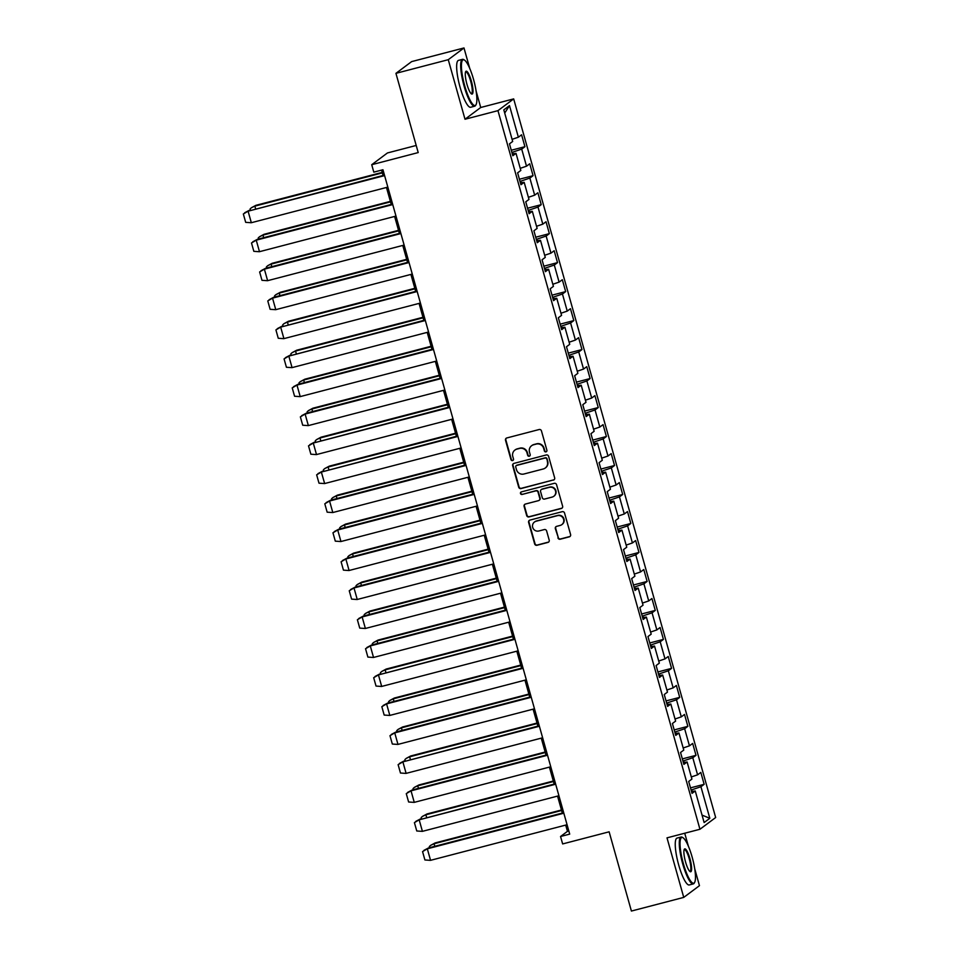 <?xml version="1.0" encoding="UTF-8"?>
<svg xmlns="http://www.w3.org/2000/svg" width="959" height="959" viewBox="0 0 959 959"><rect width="100%" height="100%" fill="white"/><g stroke="black" fill="none" stroke-linecap="round" stroke-linejoin="round"><path stroke-width="1.44" d="M545.995 451.857A1.331 1.295 -126.8 0 0 546.894 450.251L541.451 430.879A1.906 1.846 -126.8 0 0 539.138 429.524L506.796 437.963A1.906 1.846 -126.8 0 0 505.513 440.253L510.967 459.625A1.331 1.295 -126.8 0 0 513.017 460.368A1.331 1.295 -126.8 0 0 513.485 458.965L512.777 456.46A6.09 5.922 -126.8 0 1 516.877 449.124L519.574 448.428A6.09 5.922 -126.8 0 1 526.971 452.768L527.666 455.273A1.331 1.295 -126.8 0 0 529.728 456.004A1.331 1.295 -126.8 0 0 530.183 454.614L529.476 452.109A6.09 5.922 -126.8 0 1 533.588 444.772L536.285 444.065A6.09 5.922 -126.8 0 1 543.669 448.404L544.376 450.91A1.331 1.295 -126.8 0 0 545.995 451.857M531.586 445.731L531.945 445.467A6.09 5.922 -126.8 0 1 533.947 444.508L536.644 443.801A6.09 5.922 -126.8 0 1 544.029 448.141L544.736 450.646A1.331 1.295 -126.8 0 0 546.594 451.497M506.364 438.131A1.906 1.846 -126.8 0 0 505.873 439.977L511.327 459.361A1.331 1.295 -126.8 0 0 513.185 460.212M514.887 450.095L515.247 449.819A6.09 5.922 -126.8 0 1 517.237 448.86L519.934 448.153A6.09 5.922 -126.8 0 1 527.33 452.492L528.025 454.998A1.331 1.295 -126.8 0 0 529.895 455.861M395.935 73.34L411.651 61.604L463.988 47.95L448.273 59.686L395.935 73.34L418.208 152.577L371.72 164.708L373.806 172.141L382.953 169.743L569.706 834.114L560.547 836.5L562.645 843.932L609.133 831.813L631.406 911.05L683.743 897.396L699.459 885.66L694.736 868.83M557.922 537.855A1.906 1.846 -126.8 0 0 560.236 539.21L569.298 536.848A1.906 1.846 -126.8 0 0 570.593 534.559L564.539 513.029A1.906 1.846 -126.8 0 0 562.226 511.674L529.895 520.114A1.906 1.846 -126.8 0 0 528.613 522.403L534.654 543.921A1.906 1.846 -126.8 0 0 536.968 545.275L547.925 542.422A1.906 1.846 -126.8 0 0 549.207 540.133L546.618 530.914A1.906 1.846 -126.8 0 0 544.316 529.56L538.874 530.986A5.083 4.951 -126.8 0 1 534.463 522.032A5.083 4.951 -126.8 0 1 536.141 521.228L557.419 515.678A5.083 4.951 -126.8 0 1 561.842 524.621A5.083 4.951 -126.8 0 1 560.164 525.424L556.616 526.359A1.906 1.846 -126.8 0 0 555.333 528.649L558.282 537.591A1.906 1.846 -126.8 0 0 560.595 538.946L569.658 536.572A1.906 1.846 -126.8 0 0 570.102 536.405M448.273 59.686L465.007 119.24L497.961 110.645L699.95 829.259L667.008 837.854L683.743 897.396M553.367 480.135A1.906 1.846 -126.8 0 0 554.65 477.834L548.596 456.316A1.906 1.846 -126.8 0 0 546.282 454.962L513.952 463.401A1.906 1.846 -126.8 0 0 512.669 465.69L518.711 487.208A1.906 1.846 -126.8 0 0 521.025 488.563L553.727 479.86A1.906 1.846 -126.8 0 0 554.158 479.68M556.568 484.679L562.621 506.196A1.906 1.846 -126.8 0 1 561.339 508.486L528.996 516.925A1.906 1.846 -126.8 0 1 526.683 515.57L524.093 506.352A1.906 1.846 -126.8 0 1 525.388 504.062L538.502 500.646A1.906 1.846 -126.8 0 0 539.785 498.356L538.059 492.243A1.906 1.846 -126.8 0 0 535.757 490.888L522.104 494.448A1.331 1.295 -126.8 0 1 520.941 492.111A1.331 1.295 -126.8 0 1 521.384 491.895L554.254 483.324A1.906 1.846 -126.8 0 1 556.568 484.679M691.511 791.487L695.251 790.959L692.038 793.369L688.694 781.477L691.907 779.068L687.112 761.973L683.887 764.383L680.542 752.491L683.767 750.082L678.96 732.988L675.747 735.397L672.403 723.506L675.615 721.108L670.821 704.014L667.596 706.411L664.251 694.52L667.476 692.122L662.669 675.028L659.444 677.438L656.112 665.546L659.324 663.137L654.518 646.042L651.305 648.452L647.96 636.56L651.185 634.151L646.378 617.069L643.153 619.466L639.809 607.574L643.033 605.177L638.226 588.083L635.014 590.48L631.669 578.589L634.882 576.191L630.087 559.097L626.862 561.506L623.518 549.615L626.742 547.205L621.935 530.111L618.711 532.521L615.378 520.629L618.591 518.22L613.784 501.137L610.571 503.535L607.227 491.643L610.451 489.246L605.644 472.152L602.42 474.549L599.075 462.67L602.3 460.26L597.493 443.166L594.28 445.575L590.936 433.684L594.148 431.274L589.353 414.18L586.129 416.59L582.784 404.698L586.009 402.3L581.202 385.206L577.977 387.604L574.645 375.712L577.857 373.315L573.05 356.221L569.838 358.63L566.493 346.738L569.718 344.329L564.911 327.235L561.686 329.644L558.354 317.753L561.566 315.343L556.759 298.249L553.547 300.658L550.202 288.767L553.415 286.369L548.62 269.275L545.395 271.673L542.051 259.781L545.275 257.384L540.468 240.289L537.256 242.699L533.911 230.807L537.124 228.398L532.317 211.304L529.104 213.713L525.76 201.822L528.984 199.412L524.177 182.33L520.953 184.727L517.62 172.836L520.833 170.438L516.026 153.344L512.813 155.742L509.469 143.85L512.681 141.452L503.811 109.865L509.493 105.622L518.363 137.209L521.588 134.799L524.933 146.691L521.708 149.101L526.515 166.195L529.728 163.785L533.072 175.677L529.859 178.074L534.666 195.168L537.879 192.771L541.224 204.663L537.999 207.06L542.806 224.154L546.031 221.745L549.363 233.636L546.15 236.046L550.957 253.14L554.17 250.731L557.515 262.622L554.302 265.032L559.097 282.114L562.322 279.716L565.666 291.608L562.442 294.005L567.248 311.1L570.461 308.702L573.806 320.582L570.593 322.991L575.4 340.085L578.613 337.676L581.957 349.567L578.733 351.977L583.54 369.071L586.764 366.662L590.097 378.553L586.884 380.963L591.691 398.045L594.904 395.647L598.248 407.539L595.036 409.937L599.831 427.031L603.055 424.633L606.4 436.513L603.175 438.922L607.982 456.016L611.195 453.607L614.539 465.499L611.327 467.908L616.134 485.002L619.346 482.593L622.691 494.484L619.466 496.882L624.273 513.976L627.498 511.579L630.83 523.47L627.618 525.868L632.425 542.962L635.637 540.552L638.982 552.444L635.769 554.853L640.564 571.948L643.789 569.538L647.133 581.43L643.909 583.839L648.716 600.933L651.928 598.524L655.273 610.415L652.06 612.813L656.855 629.907L660.08 627.51L663.424 639.401L660.2 641.799L665.007 658.893L668.231 656.483L671.564 668.375L668.351 670.785L673.158 687.879L676.371 685.469L679.715 697.361L676.491 699.77L681.298 716.852L684.522 714.455L687.867 726.347L684.642 728.744L689.449 745.838L692.662 743.441L696.006 755.32L692.794 757.73L697.589 774.824L700.813 772.415L704.158 784.306L700.933 786.716L709.816 818.303L704.134 822.546L695.251 790.959M497.961 110.645L513.676 98.897L715.666 817.524L699.95 829.259M684.031 762.417L683.587 760.859L682.952 761.026M691.319 776.958L697.589 774.824M683.587 760.859L692.794 757.73M683.359 762.513L687.112 761.973M675.879 733.431L675.448 731.885L674.8 732.053M683.168 747.972L689.449 745.838M675.448 731.885L684.642 728.744M675.22 733.527L678.96 732.988M667.74 704.445L667.296 702.899L666.661 703.067M675.028 718.998L681.298 716.852M667.296 702.899L676.491 699.77M667.068 704.541L670.821 704.014M659.588 675.46L659.157 673.913L658.509 674.081M666.877 690.012L673.158 687.879M659.157 673.913L668.351 670.785M658.929 675.556L662.669 675.028M651.437 646.486L651.005 644.939L650.358 645.107M658.737 661.027L665.007 658.893M651.005 644.939L660.2 641.799M650.777 646.582L654.518 646.042M643.297 617.5L642.854 615.954L642.218 616.122M650.586 632.053L656.855 629.907M642.854 615.954L652.06 612.813M642.626 617.596L646.378 617.069M635.146 588.514L634.714 586.968L634.067 587.136M642.446 603.067L648.716 600.933M634.714 586.968L643.909 583.839M634.486 588.61L638.226 588.083M627.006 559.541L626.563 557.982L625.927 558.15M634.295 574.081L640.564 571.948M626.563 557.982L635.769 554.853M626.335 559.624L630.087 559.097M618.855 530.555L618.423 529.008L617.776 529.176M626.143 545.096L632.425 542.962M618.423 529.008L627.618 525.868M618.195 530.651L621.935 530.111M610.703 501.569L610.272 500.023L609.624 500.19M618.004 516.122L624.273 513.976M610.272 500.023L619.466 496.882M610.044 501.665L613.784 501.137M602.564 472.583L602.12 471.037L601.485 471.205M609.852 487.136L616.134 485.002M602.12 471.037L611.327 467.908M601.892 472.679L605.644 472.152M594.412 443.609L593.981 442.051L593.333 442.219M601.713 458.15L607.982 456.016M593.981 442.051L603.175 438.922M593.753 443.693L597.493 443.166M586.273 414.624L585.829 413.077L585.194 413.245M593.561 429.164L599.831 427.031M585.829 413.077L595.036 409.937M585.601 414.72L589.353 414.18M578.121 385.638L577.69 384.091L577.042 384.259M585.41 400.191L591.691 398.045M577.69 384.091L586.884 380.963M577.462 385.734L581.202 385.206M569.97 356.652L569.538 355.106L568.891 355.274M577.27 371.205L583.54 369.071M569.538 355.106L578.733 351.977M569.31 356.748L573.05 356.221M561.83 327.678L561.399 326.12L560.751 326.288M569.119 342.219L575.4 340.085M561.399 326.12L570.593 322.991M561.159 327.774L564.911 327.235M553.679 298.693L553.247 297.146L552.6 297.314M560.979 313.233L567.248 311.1M553.247 297.146L562.442 294.005M553.019 298.788L556.759 298.249M545.539 269.707L545.096 268.16L544.46 268.328M552.828 284.26L559.097 282.114M545.096 268.16L554.302 265.032M544.868 269.803L548.62 269.275M537.388 240.721L536.956 239.175L536.309 239.342M544.676 255.274L550.957 253.14M536.956 239.175L546.15 236.046M536.728 240.817L540.468 240.289M529.236 211.747L528.805 210.201L528.157 210.369M536.537 226.288L542.806 224.154M528.805 210.201L537.999 207.06M528.577 211.843L532.317 211.304M521.097 182.761L520.665 181.215L520.018 181.383M528.385 197.314L534.666 195.168M520.665 181.215L529.859 178.074M520.425 182.857L524.177 182.33M512.945 153.776L512.514 152.229L511.866 152.397M520.246 168.328L526.515 166.195M512.514 152.229L521.708 149.101M512.286 153.872L516.026 153.344M512.094 139.343L518.363 137.209M509.493 105.622L504.71 113.078M416.206 145.456L387.436 152.96L371.72 164.708M465.007 119.24L480.723 107.492L476.132 91.129M469.754 68.449L463.988 47.95M480.723 107.492L513.676 98.897M688.358 846.15L684.726 833.239M565.69 825.088L567.452 831.345L560.547 836.5M381.586 170.103L383.085 175.437M386.465 187.461L391.236 204.423M394.617 216.446L399.388 233.409M402.768 245.432L407.527 262.394M410.908 274.418L415.679 291.368M419.059 303.392L423.818 320.354M427.199 332.377L431.97 349.34M435.35 361.363L440.121 378.314M443.502 390.349L448.261 407.299M451.641 419.323L456.412 436.285M459.793 448.309L464.552 465.271M467.932 477.294L472.703 494.245M476.084 506.268L480.855 523.23M484.235 535.254L488.994 552.216M492.375 564.24L497.146 581.202M500.526 593.225L505.285 610.176M508.666 622.199L513.437 639.162M516.817 651.185L521.588 668.147M524.969 680.171L529.728 697.133M533.108 709.157L537.879 726.107M541.26 738.13L546.019 755.093M549.399 767.116L554.17 784.078M557.551 796.102L562.322 813.052M692.17 791.391L691.739 789.844L691.091 790.012M568.819 830.985L567.452 831.345M691.739 789.844L700.933 786.716M709.816 818.303L702.048 815.114M511.267 150.251L524.933 146.691M519.418 179.237L533.072 175.677M527.558 208.223L541.224 204.663M535.709 237.209L549.363 233.636M543.849 266.182L557.515 262.622M552 295.168L565.666 291.608M560.152 324.154L573.806 320.582M568.291 353.128L581.957 349.567M576.443 382.114L590.097 378.553M584.582 411.099L598.248 407.539M592.734 440.085L606.4 436.513M600.885 469.059L614.539 465.499M609.025 498.045L622.691 494.484M617.176 527.03L630.83 523.47M625.316 556.016L638.982 552.444M633.467 584.99L647.133 581.43M641.607 613.976L655.273 610.415M649.758 642.962L663.424 639.401M657.91 671.947L671.564 668.375M666.049 700.921L679.715 697.361M674.201 729.907L687.867 726.347M682.34 758.893L696.006 755.32M690.492 787.866L704.158 784.306M513.521 463.581A1.906 1.846 -126.8 0 0 513.029 465.427L519.071 486.944A1.906 1.846 -126.8 0 0 521.384 488.299L553.727 479.86M546.642 458.977A1.331 1.295 -126.8 0 0 545.036 458.03L516.649 465.439A1.331 1.295 -126.8 0 0 515.75 467.045L516.493 469.682A6.09 5.922 -126.8 0 0 523.878 474.022L543.285 468.963A6.09 5.922 -126.8 0 0 547.385 461.627L547.002 458.714A1.331 1.295 -126.8 0 0 545.395 457.767L545.036 458.03M516.206 465.642L516.565 465.379A1.331 1.295 -126.8 0 1 517.009 465.163L545.395 457.767M545.287 468.004L545.647 467.728A6.09 5.922 -126.8 0 0 547.745 461.363L547.385 461.627M547.002 458.714L547.745 461.363M524.945 504.242A1.906 1.846 -126.8 0 0 524.453 506.088L527.042 515.295A1.906 1.846 -126.8 0 0 529.356 516.649L561.698 508.222A1.906 1.846 -126.8 0 0 562.13 508.042M539.126 500.346L539.485 500.071A1.906 1.846 -126.8 0 0 540.145 498.081L538.419 491.979A1.906 1.846 -126.8 0 0 536.117 490.624L522.104 494.448M521.133 491.991A1.331 1.295 -126.8 0 0 522.463 494.185M552.108 497.098A5.083 4.951 -126.8 0 0 555.201 490.073A5.083 4.951 -126.8 0 0 549.363 487.34L541.859 489.294A1.906 1.846 -126.8 0 0 540.576 491.583L542.291 497.697A1.906 1.846 -126.8 0 0 544.604 499.052L552.108 497.098M553.775 496.294L554.134 496.019A5.083 4.951 -126.8 0 0 549.723 487.076L549.363 487.34M541.236 489.593L541.595 489.33A1.906 1.846 -126.8 0 1 542.219 489.03L549.723 487.076M556.184 526.527A1.906 1.846 -126.8 0 0 555.693 528.373L558.282 537.591M561.842 524.621L562.202 524.357A5.083 4.951 -126.8 0 0 557.778 515.403L557.419 515.678M534.463 522.032L534.822 521.756A5.083 4.951 -126.8 0 1 536.501 520.953L557.778 515.403M529.452 520.293A1.906 1.846 -126.8 0 0 528.972 522.14L535.014 543.657A1.906 1.846 -126.8 0 0 537.328 545.012L548.284 542.147A1.906 1.846 -126.8 0 0 548.728 541.979M255.573 208.702L254.854 206.137L382.365 172.884M382.233 172.38L255.909 205.322L251.426 207.719L250.095 208.942L250.407 210.045M254.734 206.173L251.426 207.719M384.595 175.593L248.033 211.208L243.334 213.989L245.684 222.344L251.21 222.74M384.463 175.089L248.093 211.196L251.33 222.716L387.832 187.113M244.665 212.766L249.208 210.357M473.53 79.357A23.627 5.095 75.4 0 0 464.408 60.045A23.627 5.095 75.4 0 0 464.755 85.914A23.627 5.095 75.4 0 0 476.048 104.651A23.627 5.095 75.4 0 0 473.53 79.357M476.048 104.651L475.664 105.334A24.215 5.215 -104.6 0 1 474.705 106.197A24.215 5.215 -104.6 0 1 464.096 86.13A24.215 5.215 -104.6 0 1 462.478 59.35A24.215 5.215 -104.6 0 1 463.748 59.638L464.408 60.045M471.337 80.988A11.82 2.541 -104.6 0 1 471.504 93.922A11.82 2.541 -104.6 0 1 466.949 84.272A11.82 2.541 -104.6 0 1 465.69 71.625A11.82 2.541 -104.6 0 1 471.337 80.988M471.157 93.646A11.232 2.421 75.4 0 0 471.432 93.646A11.232 2.421 75.4 0 0 470.677 81.215A11.232 2.421 75.4 0 0 465.762 71.901A11.232 2.421 75.4 0 0 465.523 72.033M474.705 106.197L470.677 107.252A24.215 5.215 -104.6 0 1 460.068 87.185A24.215 5.215 -104.6 0 1 458.462 60.393L462.478 59.35M692.134 857.058A23.627 5.095 75.4 0 0 683.012 837.746A23.627 5.095 75.4 0 0 683.359 863.603A23.627 5.095 75.4 0 0 694.652 882.352A23.627 5.095 75.4 0 0 692.134 857.058M694.652 882.352L694.268 883.035A24.215 5.215 -104.6 0 1 693.309 883.898A24.215 5.215 -104.6 0 1 682.7 863.831A24.215 5.215 -104.6 0 1 681.082 837.051A24.215 5.215 -104.6 0 1 682.352 837.327L683.012 837.746M689.941 858.689A11.82 2.541 -104.6 0 1 690.108 871.623A11.82 2.541 -104.6 0 1 685.553 861.973A11.82 2.541 -104.6 0 1 684.294 849.326A11.82 2.541 -104.6 0 1 689.941 858.689M689.761 871.347A11.232 2.421 75.4 0 0 690.024 871.347A11.232 2.421 75.4 0 0 689.281 858.916A11.232 2.421 75.4 0 0 684.354 849.602A11.232 2.421 75.4 0 0 684.127 849.734M693.309 883.898L689.281 884.953A24.215 5.215 -104.6 0 1 678.672 864.886A24.215 5.215 -104.6 0 1 677.054 838.094L681.082 837.051M263.725 237.676L262.886 235.147L390.517 201.87M390.373 201.366L263.989 234.32L259.577 236.705L258.247 237.916L258.558 239.031M262.886 235.147L259.577 236.705M271.865 266.662L271.025 264.133L398.668 230.843M398.524 230.34L272.128 263.305L267.717 265.691L266.386 266.902L266.698 268.017M271.025 264.133L267.717 265.691M392.746 204.567L256.185 240.182L251.486 242.975L253.835 251.33L259.362 251.726M392.603 204.063L257.36 239.342L256.245 240.17L259.481 251.69L395.983 216.087M252.816 241.752L257.36 239.342M400.898 233.552L264.324 269.167L259.625 271.948L261.975 280.316L267.501 280.699M400.754 233.049L265.499 268.328L264.384 269.155L267.621 280.675L404.135 245.072M260.956 270.738L265.499 268.328M280.016 295.648L279.165 293.118L406.808 259.829M406.664 259.326L280.352 292.267L275.868 294.665L274.538 295.887L274.849 296.99M279.177 293.118L275.868 294.665M409.037 262.538L272.476 298.153L267.777 300.934L270.126 309.301L275.653 309.685M408.894 262.035L273.651 297.302L272.536 298.141L275.772 309.661L412.274 274.058M269.107 299.723L273.651 297.302M288.156 324.633L287.436 322.068L414.959 288.815M414.815 288.311L288.431 321.265L284.008 323.651L282.677 324.861L282.989 325.976M287.328 322.104L284.008 323.651M417.189 291.524L280.615 327.139L275.916 329.92L278.266 338.275L283.804 338.671M417.045 291.021L280.675 327.127L283.912 338.635L420.426 303.044M277.247 328.697L281.79 326.288M296.307 353.607L295.468 351.078L423.099 317.801M422.967 317.285L296.703 350.215L292.159 352.636L290.829 353.847L291.14 354.962M295.468 351.078L292.159 352.636M425.328 320.498L288.767 356.113L284.068 358.906L286.417 367.261L291.944 367.645M425.197 319.994L288.827 356.101L292.063 367.621L428.565 332.018M285.398 357.683L289.942 355.274M304.447 382.593L303.607 380.064L300.311 381.622L298.98 382.833L299.292 383.936M431.106 346.271L304.854 379.201L300.311 381.622M303.667 380.052L431.25 346.774M433.48 349.484L296.918 385.098L292.219 387.88L294.569 396.247L300.095 396.63M433.336 348.98L298.093 384.259L296.978 385.086L300.215 396.606L436.717 361.004M293.55 386.669L298.093 384.259M312.598 411.579L311.879 409.013L439.402 375.76M439.258 375.257L312.934 408.198L308.45 410.596L307.12 411.819L307.431 412.921M311.759 409.049L308.45 410.596M441.631 378.469L305.058 414.084L300.359 416.865L302.708 425.221L308.235 425.616M441.488 377.966L306.233 413.233L305.118 414.072L308.354 425.592L444.868 389.989M301.689 415.655L306.233 413.233M320.75 440.565L319.91 438.023L447.541 404.746M447.397 404.242L321.013 437.196L316.602 439.582L315.271 440.792L315.583 441.907M319.91 438.023L316.602 439.582M449.771 407.455L313.269 443.046L308.51 445.851L310.86 454.206L316.386 454.602M449.627 406.94L313.269 443.046L316.506 454.566L453.008 418.975M309.841 444.628L314.384 442.219M328.889 469.538L328.062 467.009L455.693 433.732M455.549 433.216L329.285 466.146L324.741 468.567L323.411 469.778L323.722 470.893M328.062 467.009L324.741 468.567M324.586 483.564L318.999 483.192L316.65 474.825L321.349 472.044L324.645 483.552L461.159 447.949M457.923 436.429L321.409 472.032L457.779 435.925M317.98 473.614L322.524 471.205M337.041 498.524L336.201 495.995L463.832 462.706M463.7 462.202L337.376 495.144L332.893 497.541L331.562 498.764L331.874 499.867M336.201 495.995L332.893 497.541M466.062 465.415L329.5 501.03L324.801 503.811L327.151 512.178L332.677 512.562M465.918 464.911L330.675 500.178L329.56 501.018L332.797 512.538L469.299 476.935M326.132 502.6L330.675 500.178M345.18 527.51L344.461 524.945L471.984 491.691M471.84 491.188L345.516 524.129L341.032 526.527L339.702 527.75L340.013 528.853M344.353 524.981L341.032 526.527M474.214 494.4L337.652 530.015L332.953 532.796L335.302 541.152L340.829 541.547M474.07 493.897L338.827 529.164L337.712 530.003L340.948 541.523L477.45 505.92M334.283 531.586L338.827 529.164M353.332 556.484L352.492 553.954L480.135 520.677M479.991 520.174L353.607 553.127L349.184 555.513L347.853 556.723L348.165 557.838M352.492 553.954L349.184 555.513M482.365 523.386L345.851 558.977L341.092 561.782L343.442 570.137L348.968 570.533M482.221 522.871L346.966 558.15L345.851 558.977L349.088 570.497L485.602 534.894M342.423 560.559L346.966 558.15M361.483 585.469L360.644 582.94L488.275 549.651M488.131 549.147L361.747 582.113L357.335 584.499L356.005 585.709L356.316 586.824M360.644 582.94L357.335 584.499M490.505 552.36L353.943 587.975L349.244 590.756L351.593 599.123L357.12 599.507M490.361 551.857L355.118 587.136L354.003 587.963L357.239 599.483L493.741 563.88M350.574 589.545L355.118 587.136M369.623 614.455L368.783 611.926L496.426 578.637M496.282 578.133L369.958 611.075L365.475 613.472L364.144 614.695L364.456 615.798M368.783 611.926L365.475 613.472M498.656 581.346L362.082 616.961L357.383 619.742L359.733 628.109L365.271 628.493M498.512 580.842L363.257 616.11L362.142 616.949L365.379 628.469L501.893 592.866M358.714 618.531L363.257 616.11M377.774 643.441L377.055 640.876L504.566 607.622M504.434 607.119L378.05 640.073L373.626 642.458L372.296 643.681L372.607 644.784M376.935 640.912L373.626 642.458M506.796 610.332L370.234 645.946L365.535 648.728L367.884 657.083L373.411 657.478M506.652 609.828L371.409 645.095L370.294 645.934L373.531 657.454L510.032 621.852M366.865 647.505L371.409 645.095M385.914 672.415L385.086 669.885L512.717 636.608M512.574 636.105L386.189 669.058L381.766 671.444L380.435 672.655L380.747 673.769M385.086 669.885L381.766 671.444M514.947 639.305L378.385 674.92L373.674 677.713L376.036 686.069L381.562 686.464M514.803 638.802L378.433 674.908L381.682 686.428L518.184 650.825M375.005 676.491L379.548 674.081M394.065 701.401L393.226 698.871L520.869 665.582M520.725 665.078L394.329 698.044L389.917 700.43L388.587 701.64L388.898 702.755M393.226 698.871L389.917 700.43M523.087 668.291L386.525 703.906L381.826 706.687L384.175 715.054L389.702 715.438M522.955 667.788L387.7 703.067L386.585 703.894L389.822 715.414L526.335 679.811M383.156 705.476L387.7 703.067M402.217 730.386L401.365 727.857L529.008 694.568M528.865 694.064L402.54 727.006L398.069 729.403L396.738 730.626L397.05 731.729M401.377 727.857L398.069 729.403M531.238 697.277L394.676 732.892L389.977 735.673L392.327 744.04L397.853 744.424M531.094 696.773L395.851 732.041L394.736 732.88L397.973 744.4L534.475 708.797M391.308 734.462L395.851 732.041M410.356 759.372L409.637 756.807L537.16 723.554M537.016 723.05L410.632 756.004L406.208 758.389L404.878 759.6L405.189 760.715M409.517 756.843L406.208 758.389M539.39 726.263L402.816 761.878L398.117 764.659L400.466 773.014L406.005 773.41M539.246 725.759L402.876 761.866L406.113 773.374L542.626 737.783M399.447 763.436L403.991 761.026M418.508 788.346L417.668 785.817L545.299 752.539M545.168 752.024L418.903 784.953L414.36 787.375L413.029 788.586L413.341 789.701M417.668 785.817L414.36 787.375M547.529 755.236L410.967 790.851L406.268 793.644L408.618 802L414.144 802.383M547.385 754.733L412.142 790.012L411.027 790.839L414.264 802.359L550.766 766.756M407.599 792.422L412.142 790.012M426.647 817.332L425.808 814.802L553.451 781.513M553.307 781.01L427.043 813.939L422.499 816.361L421.169 817.571L421.481 818.674M425.82 814.802L422.499 816.361M555.681 784.222L419.167 819.825L414.408 822.618L416.769 830.985L422.296 831.369M555.537 783.719L419.167 819.825L422.416 831.345L558.917 795.742M415.738 821.407L420.282 818.998M434.799 846.317L434.079 843.752L561.602 810.499M561.459 809.995L435.134 842.937L430.651 845.335L429.32 846.557L429.632 847.66M433.959 843.788L430.651 845.335M563.82 813.208L427.258 848.823L422.559 851.604L424.909 859.959L430.435 860.355M563.688 812.705L428.433 847.972L427.318 848.811L430.555 860.331L567.069 824.728M423.89 850.393L428.433 847.972M254.854 206.137L255.969 205.31M263.006 235.123L264.121 234.296M271.145 264.109L272.26 263.269M279.297 293.082L280.412 292.255M287.436 322.068L288.551 321.241M295.588 351.054L296.703 350.215M303.739 380.04L304.854 379.201M311.879 409.013L312.994 408.186M320.03 437.999L321.145 437.172M328.17 466.985L329.285 466.146M336.321 495.971L337.436 495.132M344.461 524.945L345.576 524.117M352.612 553.93L353.727 553.103M360.764 582.916L361.879 582.077M368.903 611.902L370.018 611.063M377.055 640.876L378.17 640.049M385.194 669.861L386.309 669.034M393.346 698.847L394.461 698.008M401.497 727.821L402.612 726.994M409.637 756.807L410.752 755.98M417.788 785.793L418.903 784.953M425.928 814.778L427.043 813.939M434.079 843.752L435.194 842.925"/></g></svg>

